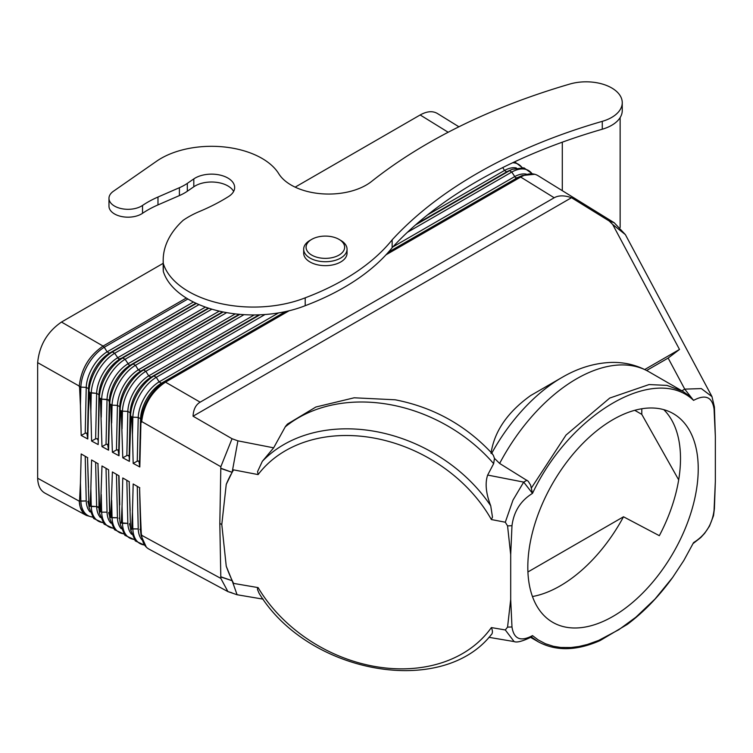 <?xml version="1.0" encoding="UTF-8"?>
<svg xmlns="http://www.w3.org/2000/svg" width="753" height="753" viewBox="0 0 753 753"><rect width="100%" height="100%" fill="white"/><g stroke="black" fill="none" stroke-linecap="round" stroke-linejoin="round"><path stroke-width="1.13" d="M233.637 191.431A23.136 13.356 0 0 0 227.886 185.925A23.136 13.356 0 0 0 193.803 186.782L187.318 191.243A48.201 27.833 0 0 1 179.402 195.582L157.979 204.901A96.403 55.656 0 0 0 142.533 213.306L142.533 205.437A19.041 10.994 0 0 1 114.56 206.096A19.041 10.994 0 0 1 108.978 198.321A19.041 10.994 0 0 1 113.364 191.3L156.624 161.198A71.337 41.189 0 0 1 261.969 158.375A71.337 41.189 0 0 1 278.742 173.698A53.021 30.609 0 0 0 291.204 185.087A53.021 30.609 0 0 0 371.577 181.445A554.302 320.025 0 0 1 569.786 84.063A36.153 20.868 0 0 1 611.662 87.922A36.153 20.868 0 0 1 622.251 102.681A36.153 20.868 0 0 1 602.278 121.346A482.005 278.281 0 0 0 392.144 239.849A241.224 139.267 0 0 1 305.21 297.821L305.21 305.69A241.224 139.267 0 0 0 392.144 247.718L392.144 239.849M179.402 195.582L179.402 187.704L157.979 197.032A96.403 55.656 0 0 0 142.533 205.437M305.21 305.69A91.584 52.87 0 0 1 188.692 299.459A91.584 52.87 0 0 1 163.307 271.4A130.137 75.14 0 0 1 163.185 268.172L163.185 260.303A130.137 75.14 0 0 1 183.13 220.328A91.584 52.87 0 0 1 199.667 211.405A192.806 111.312 0 0 0 228.583 196.524A23.136 13.356 0 0 0 234.663 187.497A23.136 13.356 0 0 0 227.886 178.047A23.136 13.356 0 0 0 193.803 178.913L187.318 183.374A48.201 27.833 0 0 1 179.402 187.704M163.185 260.303A130.137 75.14 0 0 0 163.307 263.531A91.584 52.87 0 0 0 188.692 291.59A91.584 52.87 0 0 0 305.21 297.821M108.978 198.321L108.978 206.19A19.041 10.994 0 0 0 114.56 213.965A19.041 10.994 0 0 0 142.533 213.306M392.144 247.718A482.005 278.281 0 0 1 602.278 129.224A36.153 20.868 0 0 0 622.251 110.559L622.251 102.681M163.307 271.4L163.307 263.531M532.456 596.536A120.499 69.568 120 0 0 623.503 516.784L659.336 535.684A120.499 69.568 120 0 0 680.505 458.558A120.499 69.568 120 0 0 663.76 409.651M698.229 468.79A120.499 69.568 120 0 0 673.276 413.632A120.499 69.568 120 0 0 580.412 445.917A120.499 69.568 120 0 0 527.815 567.178A120.499 69.568 120 0 0 552.768 622.345A120.499 69.568 120 0 0 645.632 590.06A120.499 69.568 120 0 0 698.229 468.79M678.679 479.868L641.791 414.376L641.791 408.766M163.185 263.334L61.492 322.049C47.326 331.791 39.372 345.326 37.65 362.635L37.65 478.221C37.923 485.516 40.342 490.485 44.926 493.111L86.614 515.551M448.167 132.255L420.174 114.964L295.148 187.149M420.174 114.964C426.876 111.228 432.599 110.729 437.333 113.458L458.916 126.796M79.263 386.073C81.211 368.942 89.155 355.614 103.095 346.079C89.127 355.604 81.183 368.932 79.263 386.082L37.65 362.635M61.492 322.049L103.095 346.079L186.311 298.037L103.095 346.079L104.272 347.265L187.883 298.988M79.244 386.675L80.853 387.117L79.263 386.082M195.94 303.224L109.42 353.176L107.114 351.839A29.536 16.462 120 0 0 86.237 387.371L88.553 388.708L86.237 387.371L80.853 387.117L80.439 405.613L79.554 386.826M87.527 434.472L88.553 388.708A29.536 16.462 120 0 1 109.42 353.176L112.357 351.933A33.123 18.458 120 0 0 88.948 391.786L88.553 388.708L89.409 392.52L88.948 391.786L87.772 438.98L81.192 435.441L85.211 433.229L86.84 433.088L87.772 438.98M208.327 308.081L119.821 359.181A29.536 16.462 120 0 0 98.954 394.713L96.638 393.377L89.409 392.52L88.534 410.121M85.211 433.229L86.237 387.371L80.853 387.117A33.123 18.458 120 0 1 104.272 347.265L107.114 351.839L193.427 302.009M196.382 303.431L112.357 351.933L114.663 353.27A33.123 18.458 120 0 0 91.254 393.122L90.849 411.411L89.983 392.85L96.638 393.377L98.944 394.713L98.172 444.571L99.34 397.8L101.655 399.137L100.413 398.874L101.984 446.623L106.032 444.402L107.651 444.261L108.583 450.172L109.74 403.806L112.056 405.142L110.842 404.898L112.385 452.214L116.442 449.983L118.061 449.852L118.993 455.763L112.385 452.214M208.835 308.25L122.758 357.948L118.663 359.012L114.663 353.27L198.999 304.589M98.954 394.713L99.34 397.8A33.123 18.458 120 0 1 122.758 357.948L125.064 359.285A33.123 18.458 120 0 0 101.655 399.137L101.25 417.218M222.596 311.855L130.222 365.196L129.055 365.026L125.064 359.285L211.847 309.182M219.255 311.121L127.906 363.859A29.536 16.462 120 0 0 107.039 399.391L101.655 399.137L108.648 399.834L109.74 403.806L109.345 400.728L107.039 399.391L106.032 444.402M108.583 450.172L101.984 446.623M108.338 445.644L109.345 400.728A29.536 16.462 120 0 1 130.222 365.196L133.159 363.953L135.465 365.29A33.123 18.458 120 0 0 112.056 405.142L111.651 423.017M239.172 314.302L140.623 371.201L138.307 369.864L135.465 365.29L226.662 312.636M118.748 451.226L119.746 406.733L120.141 409.82L119.746 406.733L117.44 405.396L119.746 406.733A29.536 16.462 120 0 1 140.623 371.201L143.55 369.968L145.866 371.295L243.963 314.66M417.058 223.613L506.703 171.853L504.472 170.479L502.75 167.571M415.505 224.968L509.546 170.677A33.123 19.107 -58.3 0 1 512.369 169.284L509.226 170.62A29.536 17.037 -58.3 0 0 506.703 171.853L509.546 170.677L511.776 172.051A33.123 19.107 -58.3 0 1 532.042 173.736M571.508 197.7L193.06 416.202C193.417 409.444 195.78 404.766 200.147 402.168L554.189 197.757C558.632 195.272 564.411 195.253 571.508 197.7L609.186 220.987L614.232 222.756L537.84 175.562C533.105 172.823 527.392 173.322 520.69 177.059L515.636 177.877L511.776 172.051L407.401 232.31M554.189 197.757L520.69 177.059L385.997 254.825M520.69 177.059L386.007 254.815M614.232 222.756L625.376 234.607L612.688 224.469L679.498 349.448L644.728 369.525M98.935 415.929L98.944 394.713M98.172 444.571L91.584 441.032L95.622 438.82L97.25 438.679L97.937 440.053M235.256 313.897L138.307 369.864A29.536 16.462 120 0 0 117.44 405.396L112.056 405.142L117.44 405.396L116.442 449.983M80.439 405.613L81.192 435.441M90.849 411.411L91.584 441.032M239.859 314.359L143.55 369.968A33.123 18.458 120 0 0 120.141 409.82L119.746 427.525L120.546 410.498L122.447 411.147L121.271 410.912L122.777 457.805L126.843 455.574L128.471 455.433L129.158 456.817L129.403 461.363L122.777 457.805M259.879 314.82L153.951 375.973L151.014 377.206L148.708 375.879A29.536 16.462 120 0 0 127.831 411.402L130.147 412.738L127.831 411.402L122.447 411.147L122.052 428.815M254.241 314.942L148.708 375.879L145.866 371.295A33.123 18.458 120 0 0 122.447 411.147L127.831 411.411L126.843 455.574M259.032 314.848L151.014 377.206A29.536 16.462 120 0 0 130.147 412.738L130.928 416.494L130.147 412.738L129.158 456.817M130.147 433.323L130.542 415.825A33.123 18.458 120 0 1 153.951 375.973L156.266 377.309A33.123 18.458 120 0 0 132.848 417.162L130.928 416.494L129.403 461.363M132.462 434.613L131.69 416.936L132.848 417.162L132.462 434.613L133.177 463.396L137.253 461.156L138.881 461.024L139.813 466.964L140.933 421.831L141.31 422.489L141.686 421.567M285.434 311.62L161.415 383.221L159.109 381.884A29.536 16.462 120 0 0 138.232 417.416L132.848 417.162L138.232 417.416L140.547 418.753L138.232 417.416L137.253 461.156M278.554 312.919L159.109 381.884L156.266 377.309L265.009 314.528M286.714 311.337L161.415 383.221A29.536 16.462 120 0 0 140.547 418.753L139.569 462.398M140.547 439.131L140.933 421.831A33.123 18.458 120 0 1 164.352 381.978L165.481 382.138C151.767 391.466 143.832 404.606 141.686 421.548L220.836 466.719L232.046 438.726L193.06 416.202M289.067 310.782L165.481 382.138L289.067 310.782M232.046 438.726L237.91 440.844L273.65 447.828L285.462 426.471L287.43 424.09L315.902 407.006L354.183 397.791L395.212 399.796C433.483 407.279 465.872 425.276 492.358 453.786M491.012 453.372C494.288 431.431 507.484 412.164 530.601 395.579L562.039 377.422A136.133 78.594 120 0 0 491.784 453.155M609.186 220.987L612.688 224.469M220.836 466.719L219.82 523.476L221.796 524.483L226.239 484.414A162.752 126.739 -151.4 0 1 231.049 474.249M273.65 447.828L262.336 461.325L257.573 471.566L258.11 474.588L233.581 469.872L232.131 472.319L237.91 440.844M679.498 349.448L668.137 358.08L646.639 370.495M625.376 234.616L711.99 396.633L701.316 388.586L684.741 389.132L693.56 400.38C705.401 394.035 712.225 396.916 714.06 409.03L714.409 407.025L711.962 396.577M221.796 524.483L226.239 566.181A162.752 126.739 -151.4 0 0 233.581 583.396L258.11 587.604L257.479 588.027L257.545 589.637L259.107 593.317C307.676 673.342 441.371 698.05 491.154 634.835L490.721 635.25C492.726 633.772 492.942 631.212 491.37 627.578L505.301 629.96L507.56 627.117L510.694 599.463L510.694 554.688L507.56 525.886L511.984 525.698L510.694 554.688M262.336 461.325A144.604 112.602 28.6 0 1 375.38 431.46A144.604 112.602 28.6 0 1 490.721 505.8L492.471 517.085L491.37 519.542L505.301 522.224L507.56 525.886M220.733 468.432L232.122 472.347L226.239 484.414M511.984 525.698C513.819 511.466 520.643 500.698 532.484 493.384L523.693 482.108L512.981 500.124L505.301 522.224M490.721 505.8C485.93 493.403 484.913 483.153 487.662 475.068L493.657 463.66A144.604 112.602 -151.4 0 0 390.035 404.634A144.604 112.602 -151.4 0 0 285.218 426.895M530.601 395.579L562.049 377.422C578.116 368.019 594.559 363.012 611.38 362.419C624.811 362.099 637.283 365.196 648.804 371.7L682.811 391.325L690.925 397.066L693.485 400.238M232.131 472.319L220.742 468.215M714.409 407.025L715.35 436.533L715.35 481.308L714.409 508.633L713.505 515.739L709.495 526.131L704.667 533.293L700.751 537.567L693.108 543.544M714.06 409.03L715.35 436.533M648.804 371.7A144.604 83.489 120 0 0 576.506 378.853A144.604 83.489 120 0 0 499.634 463.443L528.211 481.242L530.601 485.083L532.446 493.215M682.811 391.325L666.998 385.404L649.086 384.557L609.751 398.055L566.03 435.055L531.345 488.048M532.484 493.384C570.501 412.955 655.543 363.85 693.56 400.38M499.634 463.443L494.467 458.351L493.657 463.66M139.813 466.964L133.177 463.396M118.993 455.763L119.746 427.525M232.046 592.837L227.924 591.604L220.836 578.398L219.82 523.476M339.001 239.36L340.704 240.348A21.686 12.519 180 0 1 347.048 249.196L347.048 253.14A21.686 12.519 180 0 1 340.704 261.988A21.686 12.519 180 0 1 310.029 261.988A21.686 12.519 180 0 1 303.675 253.14L303.675 249.196A21.686 12.519 180 0 1 310.029 240.348L311.733 239.36A19.277 11.135 180 0 1 339.001 239.36A19.277 11.135 180 0 1 338.991 255.107A19.277 11.135 180 0 1 311.733 255.107A19.277 11.135 180 0 1 311.733 239.36L310.029 240.348M347.048 249.196A21.686 12.519 180 0 1 340.704 258.053A21.686 12.519 180 0 1 317.06 260.773A21.686 12.519 180 0 1 303.675 249.196M494.467 458.351L493.271 455.141L491.681 453.353M634.741 410.31L641.791 414.376M92.572 517.179L86.473 515.466L83.018 512.586L80.204 507.089L79.263 501.169C79.649 508.181 82.068 512.953 86.52 515.494M90.002 511.908A29.536 17.055 -61.7 0 1 86.237 500.961L79.263 501.178L37.65 478.221M233.581 583.396L232.131 580.704L237.082 594.748L237.91 594.766M220.836 578.398L141.686 535.308L140.547 530.187L140.547 516.473L141.31 533.952M263.155 599.153L237.082 594.748L227.924 591.604L148.906 549.078C144.585 546.622 142.176 542.028 141.686 535.308L141.686 535.298M623.503 516.784L527.919 571.969M530.611 637.377L538.207 641.763C555.883 651.345 576.516 650.95 600.113 640.558L627.305 624.397C643.9 611.954 659.016 596.301 672.674 577.419L655.063 598.993L635.871 617.215L618.768 629.734L598.654 640.427L587.349 644.483L579.057 646.469L571 647.533L560.712 647.467L553.408 646.3L545.454 643.74L538.16 639.899L532.484 635.617C520.643 641.961 513.819 639.081 511.984 626.967L510.694 599.463M672.674 577.419L683.818 560.496L693.56 542.612C705.401 535.298 712.225 524.521 714.06 510.299L714.409 508.633M715.35 481.308L714.06 510.299M87.847 501.329L88.948 505.329L87.527 457.626L88.534 487.464M110.804 523.1A29.536 17.055 -61.7 0 1 107.039 512.153L101.655 512.172L99.34 510.929L97.937 463.632L99.782 511.626M98.248 506.929L96.638 506.562L98.944 507.804M100.403 517.499A29.536 17.055 -61.7 0 1 96.638 506.562L89.409 506.054M95.622 462.295L96.638 506.562L91.254 506.571L90.849 488.753L91.584 459.97L97.937 463.632M99.34 510.929A33.123 19.126 -61.7 0 0 99.537 513.33L99.123 509.941A29.536 17.055 -61.7 0 1 98.954 507.804L98.935 493.271M108.648 512.529L109.74 516.52L108.583 469.778L101.984 465.975L108.338 469.646M110.164 517.207L109.345 499.07L110.164 517.207L110.842 517.575L112.385 471.971L118.993 475.792L119.746 504.868M121.205 528.7A29.536 17.055 -61.7 0 1 117.44 517.753L110.842 517.575M119.049 518.12L119.746 518.996L118.748 475.651M116.442 474.315L117.44 517.753L112.056 517.763L111.651 500.359M220.742 576.967L232.122 580.695L226.239 566.181M100.413 511.965L101.984 465.975M106.032 468.31L107.039 512.153L101.655 512.172L101.25 494.561M108.583 469.778L109.345 499.07M118.993 475.792L112.385 471.971M131.606 534.291A29.536 17.055 -61.7 0 1 127.831 523.354L120.546 522.789M129.45 523.721L130.542 527.721L129.158 481.656L130.147 510.666M141.997 539.892A29.536 17.055 -61.7 0 1 138.232 528.945L131.69 528.785L131.342 529.67L130.928 528.371M126.843 480.329L127.831 523.354L122.447 523.363L122.052 506.157L122.777 477.976L129.158 481.656M129.403 481.798L122.777 477.976M121.271 523.184L122.052 506.157M220.733 576.76L232.122 580.695M532.484 635.617L530.743 637.302C522.356 641.34 516.812 642.761 514.12 641.575L505.301 629.96M530.743 637.302L531.543 636.85M507.56 627.117L511.984 626.967M532.446 635.692L531.345 636.916M538.207 641.763L531.373 636.944M98.172 463.773L91.584 459.97M139.842 529.321L140.547 530.187L139.569 487.671L140.547 516.473M137.253 486.334L138.232 528.945L132.848 528.964L132.462 511.955L133.177 483.981L139.569 487.671M131.7 528.785L132.462 511.955M139.813 487.812L133.177 483.981M89.983 506.364L90.849 488.753M85.211 456.29L86.237 500.961L80.853 500.98L80.439 482.955L81.192 453.965L87.527 457.626M79.554 500.754L80.439 482.955M87.772 457.768L81.192 453.965M157.979 204.901L157.979 197.032M193.803 186.782L193.803 178.913M187.318 191.243L187.318 183.374M602.278 129.224L602.278 121.346M205.418 307.092L117.515 357.844A29.536 16.462 120 0 0 96.638 393.377L95.622 438.82M223.18 311.977L133.159 363.953A33.123 18.458 120 0 0 109.74 403.806L109.345 421.727M512.689 162.742A33.123 19.107 -58.3 0 1 521.989 167.524M427.61 214.859L504.472 170.479A29.536 17.037 -58.3 0 1 516.398 167.966M387.56 253.112L519.598 176.88A33.123 19.107 -58.3 0 1 522.422 175.496L519.278 176.833A29.536 17.037 -58.3 0 0 516.756 178.066L388.388 252.18M526.451 174.169A29.536 17.037 -58.3 0 0 514.525 176.691L392.887 246.909M200.147 402.168L165.481 382.138M681.87 390.788L684.741 389.132L668.137 358.08M491.37 627.578A139.785 108.846 28.6 0 1 375.596 666.603A139.785 108.846 28.6 0 1 258.11 587.604M258.11 474.588A139.785 108.846 28.6 0 1 375.596 438.359A139.785 108.846 28.6 0 1 491.37 519.542M526.931 480.245L523.693 482.108L487.662 475.068M92.431 516.982A33.123 19.126 -61.7 0 1 80.853 500.98M88.948 505.329A33.123 19.126 -61.7 0 0 89.136 507.729L88.722 504.35A29.536 17.055 -61.7 0 1 88.553 502.213M113.232 528.182A33.123 19.126 -61.7 0 1 101.655 512.172M109.74 516.53A33.123 19.126 -61.7 0 0 109.929 518.93L109.514 515.541A29.536 17.055 -61.7 0 1 109.345 513.405M102.832 522.582A33.123 19.126 -61.7 0 1 91.254 506.571M123.633 533.773A33.123 19.126 -61.7 0 1 112.056 517.763M120.141 522.121A33.123 19.126 -61.7 0 0 120.329 524.521L119.915 521.142A29.536 17.055 -61.7 0 1 119.746 518.996M134.034 539.374A33.123 19.126 -61.7 0 1 122.447 523.363M130.147 524.596A29.536 17.055 -61.7 0 0 130.316 526.733L130.73 530.121A33.123 19.126 -61.7 0 1 130.542 527.721M144.425 544.974A33.123 19.126 -61.7 0 1 132.848 528.964M140.933 533.322A33.123 19.126 -61.7 0 0 141.131 535.722L140.717 532.333A29.536 17.055 -61.7 0 1 140.547 530.197M620.133 227.472L620.133 117.59M562.293 190.66L562.293 142.185M514.657 161.81L522.224 167.552M512.369 169.284L523.956 167.834L532.277 173.755M522.422 175.496L534.894 174.272M99.537 513.33L104.065 524.116L113.374 528.371M109.929 518.93L114.465 529.707L123.765 533.971M89.136 507.729L93.673 518.516L102.973 522.78M120.329 524.521L124.866 535.308L134.166 539.562M130.73 530.121L135.267 540.908L144.567 545.163M141.131 535.722L146.346 547.186M514.111 641.575L488.904 637.32"/></g></svg>
